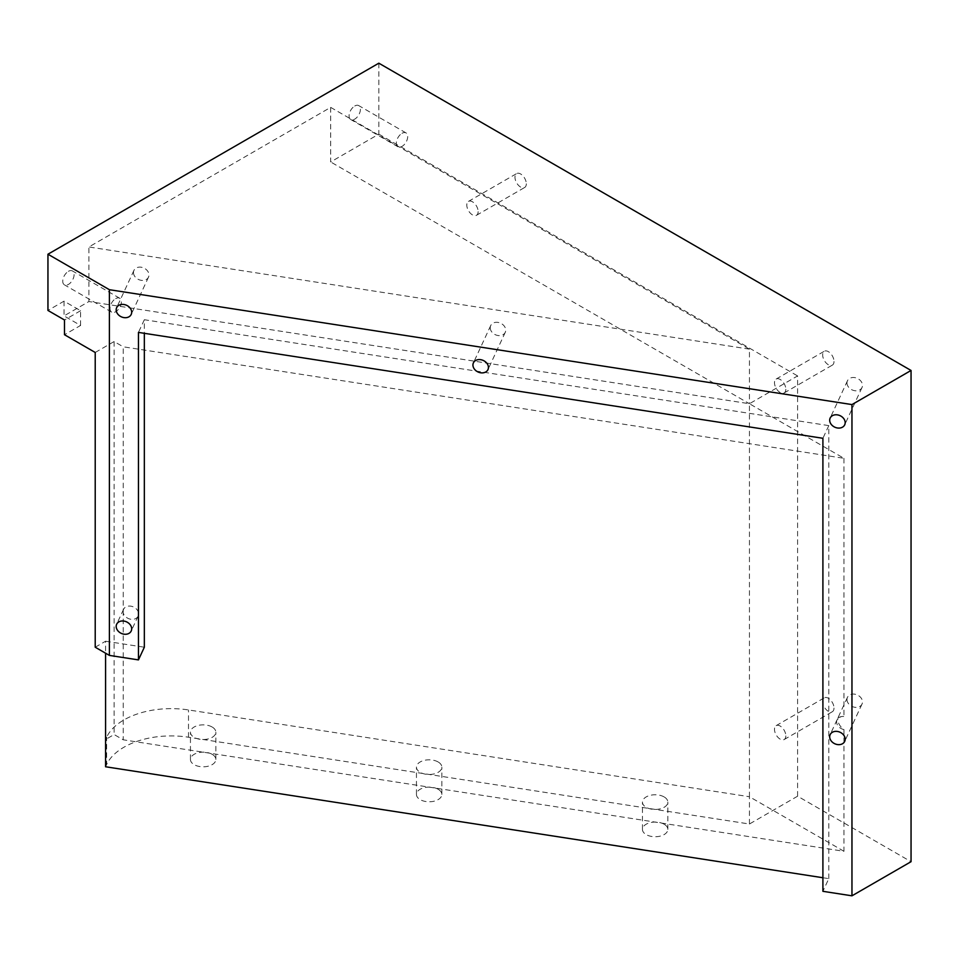 <?xml version="1.0" encoding="UTF-8"?>
<svg xmlns="http://www.w3.org/2000/svg" width="959" height="959" viewBox="0 0 959 959"><rect width="100%" height="100%" fill="white"/><g stroke="black" fill="none" stroke-linecap="round" stroke-linejoin="round"><path stroke-width="0.72" stroke-dasharray="4.79 3.6" d="M68.413 271.337A8.02 4.627 -60 0 1 72.428 270.941A8.02 4.627 -60 0 1 73.663 277.367A8.02 4.627 -60 0 1 68.413 284.439A8.02 4.627 -60 0 1 64.409 284.835A8.02 4.627 -60 0 1 63.174 278.398A8.02 4.627 -60 0 1 68.413 271.337M115.691 298.621A8.02 4.627 -60 0 1 119.695 298.225A8.02 4.627 -60 0 1 120.93 304.65A8.02 4.627 -60 0 1 115.691 311.723A8.02 4.627 -60 0 1 111.676 312.119A8.02 4.627 -60 0 1 110.441 305.693A8.02 4.627 -60 0 1 115.691 298.621M354.746 106.017A8.02 4.627 -60 0 1 358.762 105.622A8.02 4.627 -60 0 1 359.985 112.059A8.02 4.627 -60 0 1 354.746 119.12A8.02 4.627 -60 0 1 350.742 119.515A8.02 4.627 -60 0 1 349.508 113.09A8.02 4.627 -60 0 1 354.746 106.017M402.013 133.313A8.02 4.627 -60 0 1 406.029 132.917A8.02 4.627 -60 0 1 407.263 139.343A8.02 4.627 -60 0 1 402.013 146.415A8.02 4.627 -60 0 1 398.009 146.811A8.02 4.627 -60 0 1 396.774 140.386A8.02 4.627 -60 0 1 402.013 133.313M490.241 327.762A8.02 6.329 -155.1 0 0 496.63 335.206A8.02 6.329 -155.1 0 0 505.261 332.341A8.02 6.329 -155.1 0 0 505.729 330.16A8.02 6.329 -155.1 0 0 499.339 322.715A8.02 6.329 -155.1 0 0 490.708 325.581A8.02 6.329 -155.1 0 0 490.241 327.762M133.481 272.572A8.02 6.329 -155.1 0 0 139.882 280.016A8.02 6.329 -155.1 0 0 148.501 277.151A8.02 6.329 -155.1 0 0 148.981 274.969A8.02 6.329 -155.1 0 0 142.579 267.537A8.02 6.329 -155.1 0 0 133.948 270.39A8.02 6.329 -155.1 0 0 133.481 272.572M846.989 382.953A8.02 6.329 -155.1 0 0 853.39 390.385A8.02 6.329 -155.1 0 0 862.009 387.532A8.02 6.329 -155.1 0 0 862.489 385.35A8.02 6.329 -155.1 0 0 856.087 377.906A8.02 6.329 -155.1 0 0 847.456 380.771A8.02 6.329 -155.1 0 0 846.989 382.953M843.968 729.571A8.02 6.329 24.9 0 1 836.608 721.899A8.02 6.329 24.9 0 1 837.075 719.718A8.02 6.329 24.9 0 1 843.968 716.493L838.142 717.416L837.746 719.442C838.118 723.458 840.192 726.838 843.968 729.571L843.968 851.304L123.243 739.809L114.121 734.546L105.586 739.473L106.629 737.231L106.629 764.527A66.854 38.6 180 0 1 188.503 737.231L749.435 824.009L797.6 796.198L911.05 861.697M846.989 699.531A8.02 6.329 -155.1 0 0 853.39 706.963A8.02 6.329 -155.1 0 0 862.009 704.098A8.02 6.329 -155.1 0 0 862.489 701.928A8.02 6.329 -155.1 0 0 856.087 694.484A8.02 6.329 -155.1 0 0 847.456 697.349A8.02 6.329 -155.1 0 0 846.989 699.531M843.968 851.304L749.435 796.725L749.435 403.727L843.968 458.306L123.243 346.81L123.243 610.296A8.02 6.329 24.9 0 1 123.567 609.337A8.02 6.329 24.9 0 1 132.198 606.472A8.02 6.329 24.9 0 1 138.599 613.916A8.02 6.329 24.9 0 1 138.12 616.098A8.02 6.329 24.9 0 1 130.232 619.142A8.02 6.329 24.9 0 1 123.243 612.777L123.243 739.809M123.243 610.296L123.243 612.777M212.131 727.006A12.707 7.336 0 0 0 198.285 725.412A12.707 7.336 0 0 0 190.445 732.185A12.707 7.336 0 0 0 194.174 737.375A12.707 7.336 0 0 0 208.007 738.969A12.707 7.336 0 0 0 215.847 732.185A12.707 7.336 0 0 0 212.131 727.006M212.131 754.289A12.707 7.336 0 0 0 198.285 752.707A12.707 7.336 0 0 0 190.445 759.48A12.707 7.336 0 0 0 194.174 764.671A12.707 7.336 0 0 0 208.007 766.253A12.707 7.336 0 0 0 215.847 759.48A12.707 7.336 0 0 0 212.131 754.289M438.131 761.961A12.707 7.336 0 0 0 424.286 760.379A12.707 7.336 0 0 0 416.446 767.152A12.707 7.336 0 0 0 420.174 772.331A12.707 7.336 0 0 0 434.007 773.925A12.707 7.336 0 0 0 441.847 767.152A12.707 7.336 0 0 0 438.131 761.961M438.131 789.257A12.707 7.336 0 0 0 424.286 787.663A12.707 7.336 0 0 0 416.446 794.448A12.707 7.336 0 0 0 420.174 799.626A12.707 7.336 0 0 0 434.007 801.221A12.707 7.336 0 0 0 441.847 794.448A12.707 7.336 0 0 0 438.131 789.257M664.131 796.929A12.707 7.336 0 0 0 650.286 795.335A12.707 7.336 0 0 0 642.446 802.108A12.707 7.336 0 0 0 646.162 807.298A12.707 7.336 0 0 0 660.008 808.893A12.707 7.336 0 0 0 667.848 802.108A12.707 7.336 0 0 0 664.131 796.929M664.131 824.213A12.707 7.336 0 0 0 650.286 822.63A12.707 7.336 0 0 0 642.446 829.403A12.707 7.336 0 0 0 646.162 834.594A12.707 7.336 0 0 0 660.008 836.176A12.707 7.336 0 0 0 667.848 829.403A12.707 7.336 0 0 0 664.131 824.213M526.311 183.816A8.02 4.627 60 0 1 524.657 187.484A8.02 4.627 60 0 1 518.471 185.339A8.02 4.627 60 0 1 514.971 177.259A8.02 4.627 60 0 1 516.625 173.591A8.02 4.627 60 0 1 522.811 175.737A8.02 4.627 60 0 1 526.311 183.816M478.145 211.627A8.02 4.627 60 0 1 476.479 215.296A8.02 4.627 60 0 1 470.306 213.15A8.02 4.627 60 0 1 466.793 205.07A8.02 4.627 60 0 1 468.46 201.402A8.02 4.627 60 0 1 474.645 203.548A8.02 4.627 60 0 1 478.145 211.627M834.006 708.054A8.02 4.627 60 0 1 832.34 711.722A8.02 4.627 60 0 1 826.155 709.576A8.02 4.627 60 0 1 822.654 701.497A8.02 4.627 60 0 1 824.32 697.828A8.02 4.627 60 0 1 830.494 699.974A8.02 4.627 60 0 1 834.006 708.054M785.829 735.865A8.02 4.627 60 0 1 784.174 739.533A8.02 4.627 60 0 1 777.989 737.387A8.02 4.627 60 0 1 774.488 729.308A8.02 4.627 60 0 1 776.143 725.639A8.02 4.627 60 0 1 782.328 727.785A8.02 4.627 60 0 1 785.829 735.865M834.006 361.459A8.02 4.627 60 0 1 832.34 365.127A8.02 4.627 60 0 1 826.155 362.981A8.02 4.627 60 0 1 822.654 354.902A8.02 4.627 60 0 1 824.32 351.234A8.02 4.627 60 0 1 830.494 353.38A8.02 4.627 60 0 1 834.006 361.459M785.829 389.27A8.02 4.627 60 0 1 784.174 392.938A8.02 4.627 60 0 1 777.989 390.793A8.02 4.627 60 0 1 774.488 382.713A8.02 4.627 60 0 1 776.143 379.045A8.02 4.627 60 0 1 782.328 381.191A8.02 4.627 60 0 1 785.829 389.27M105.586 766.768L106.629 764.527M822.906 877.737L828.792 878.636L822.906 891.319M749.435 824.009L749.435 796.725L188.503 709.948A66.854 38.6 0 0 0 106.629 737.231M797.6 796.198L797.6 375.916L749.435 403.727L88.887 301.546L64.025 315.895L80.58 325.449L64.493 334.727M95.217 647.217L105.586 641.223L105.586 653.199M828.792 878.636L828.792 425.616L144.341 319.731L144.341 333.312M105.586 641.223L144.341 647.217M144.341 319.731L138.456 332.401M828.792 425.616L822.906 438.287M80.58 325.449L80.58 310.704L64.025 301.162L47.95 310.44M378.829 63.186L378.829 134.14L330.663 161.951L330.663 107.372L88.887 246.966L88.887 301.546M64.025 301.162L64.025 315.895M95.217 352.468L114.121 341.548L123.243 346.81M114.121 341.548L114.121 734.546M378.829 134.14L797.6 375.916M843.968 458.306L843.968 716.493M330.663 107.372L749.435 349.148L749.435 403.727L330.663 161.951M749.435 349.148L88.887 246.966M80.58 310.704L64.493 319.994M188.503 737.231L188.503 709.948M119.695 298.225L72.428 270.941M406.029 132.917L358.762 105.622M505.261 332.341L487.963 369.623M148.501 277.151L131.203 314.432M862.009 387.532L844.711 424.813M862.009 704.098L844.711 741.379M138.12 616.098L131.203 630.998M190.445 759.48L190.445 732.185M416.446 794.448L416.446 767.152M642.446 829.403L642.446 802.108M476.479 215.296L524.657 187.484M784.174 739.533L832.34 711.722M784.174 392.938L832.34 365.127M776.143 379.045L824.32 351.234M776.143 725.639L824.32 697.828M468.46 201.402L516.625 173.591M667.848 829.403L667.848 802.108M441.847 794.448L441.847 767.152M215.847 759.48L215.847 732.185M123.567 609.337L116.65 624.249M847.456 697.349L838.142 717.416M837.075 719.718L830.158 734.63M847.456 380.771L830.158 418.052M133.948 270.39L116.65 307.671M490.708 325.581L473.41 362.862M398.009 146.811L350.742 119.515M111.676 312.119L64.409 284.835"/><path stroke-width="1.44" d="M472.931 365.043A8.02 6.329 -155.1 0 0 479.332 372.476A8.02 6.329 -155.1 0 0 487.963 369.623A8.02 6.329 -155.1 0 0 488.431 367.441A8.02 6.329 -155.1 0 0 482.029 359.997A8.02 6.329 -155.1 0 0 473.41 362.862A8.02 6.329 -155.1 0 0 472.931 365.043M116.183 309.853A8.02 6.329 -155.1 0 0 122.572 317.297A8.02 6.329 -155.1 0 0 131.203 314.432A8.02 6.329 -155.1 0 0 131.683 312.25A8.02 6.329 -155.1 0 0 125.281 304.806A8.02 6.329 -155.1 0 0 116.65 307.671A8.02 6.329 -155.1 0 0 116.183 309.853M829.691 420.234A8.02 6.329 -155.1 0 0 836.08 427.666A8.02 6.329 -155.1 0 0 844.711 424.813A8.02 6.329 -155.1 0 0 845.179 422.631A8.02 6.329 -155.1 0 0 838.789 415.187A8.02 6.329 -155.1 0 0 830.158 418.052A8.02 6.329 -155.1 0 0 829.691 420.234M829.691 736.812A8.02 6.329 -155.1 0 0 836.08 744.244A8.02 6.329 -155.1 0 0 844.711 741.379A8.02 6.329 -155.1 0 0 845.179 739.209A8.02 6.329 -155.1 0 0 838.789 731.765A8.02 6.329 -155.1 0 0 830.158 734.63A8.02 6.329 -155.1 0 0 829.691 736.812M116.183 626.431A8.02 6.329 -155.1 0 0 122.572 633.863A8.02 6.329 -155.1 0 0 131.203 630.998A8.02 6.329 -155.1 0 0 131.683 628.828A8.02 6.329 -155.1 0 0 125.281 621.384A8.02 6.329 -155.1 0 0 116.65 624.249A8.02 6.329 -155.1 0 0 116.183 626.431M851.964 404.578L109.398 289.702L109.398 655.405L95.217 647.217L95.217 352.468L64.493 334.727L64.493 319.994L47.95 310.44L47.95 254.219L378.829 63.186L911.05 370.462L851.964 404.578L851.964 895.814L911.05 861.697L911.05 370.462M109.398 289.702L47.95 254.219M144.341 333.312L144.341 647.217L138.456 659.9L138.456 332.401L822.906 438.287L822.906 891.319L851.964 895.814M105.586 653.199L105.586 766.768L822.906 877.737M109.398 655.405L138.456 659.9"/></g></svg>

